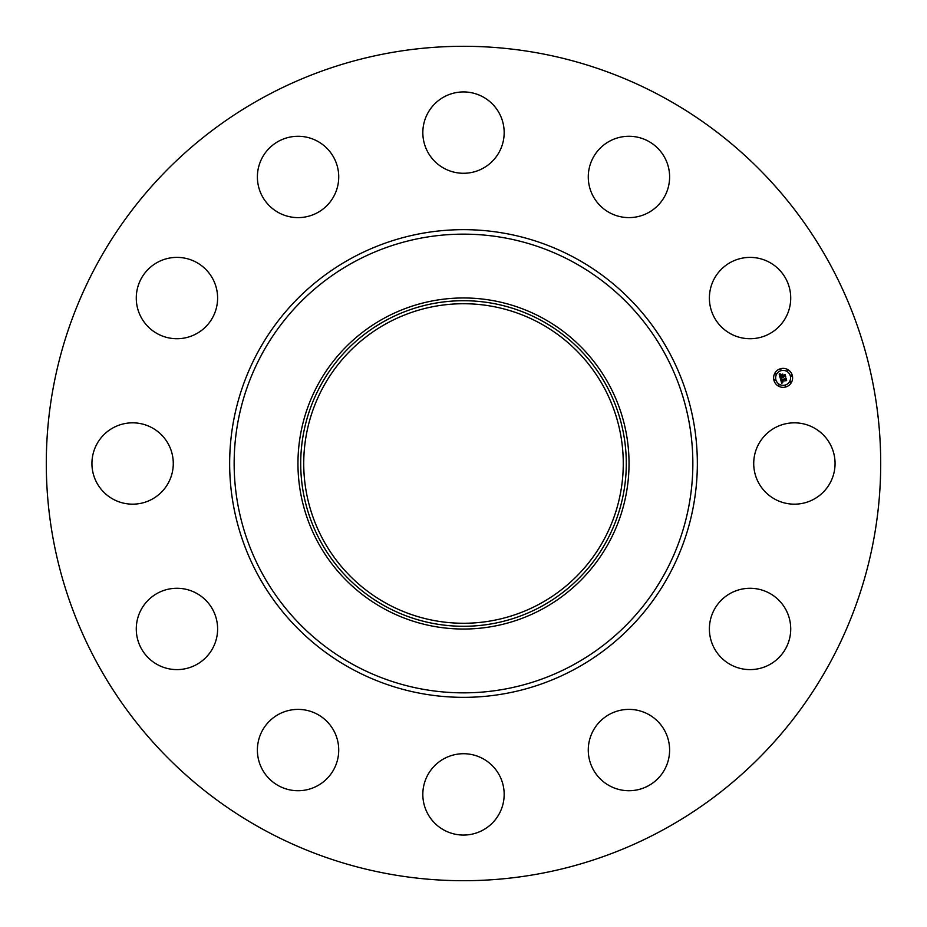 <?xml version="1.0" encoding="UTF-8"?>
<svg xmlns="http://www.w3.org/2000/svg" width="927" height="927" viewBox="0 0 927 927"><rect width="100%" height="100%" fill="white"/><g stroke="black" fill="none" stroke-linecap="round" stroke-linejoin="round"><path stroke-width="1.39" d="M758.703 443.998A40.661 40.661 0 0 1 813.883 427.81A40.661 40.661 0 0 1 830.082 483.002A40.661 40.661 0 0 1 774.891 499.19A40.661 40.661 0 0 1 758.703 443.998M263.477 829.63A417.208 417.208 0 0 1 97.37 263.477A417.208 417.208 0 0 1 663.523 97.37A417.208 417.208 0 0 1 829.63 663.523A417.208 417.208 0 0 1 263.477 829.63M542.863 318.228A165.539 165.539 0 0 1 542.863 608.772A165.539 165.539 0 0 1 297.961 463.5A165.539 165.539 0 0 1 542.863 318.228M541.542 606.362A162.793 162.793 0 0 1 320.638 541.542A162.793 162.793 0 0 1 385.458 320.638A162.793 162.793 0 0 1 606.362 385.458A162.793 162.793 0 0 1 541.542 606.362M386.907 603.709A159.768 159.768 0 0 1 323.291 386.907A159.768 159.768 0 0 1 540.093 323.291A159.768 159.768 0 0 1 603.709 540.093A159.768 159.768 0 0 1 386.907 603.709M198.1 332.781A40.661 40.661 0 0 1 142.213 319.212A40.661 40.661 0 0 1 155.782 263.326A40.661 40.661 0 0 1 211.669 276.895A40.661 40.661 0 0 1 198.1 332.781M627.985 709.398A40.661 40.661 0 0 1 669.595 749.097A40.661 40.661 0 0 1 629.908 790.708A40.661 40.661 0 0 1 588.286 751.021A40.661 40.661 0 0 1 627.985 709.398M299.015 217.602A40.661 40.661 0 0 1 257.405 177.903A40.661 40.661 0 0 1 297.092 136.292A40.661 40.661 0 0 1 338.714 175.979A40.661 40.661 0 0 1 299.015 217.602M483.002 758.703A40.661 40.661 0 0 1 499.19 813.883A40.661 40.661 0 0 1 443.998 830.082A40.661 40.661 0 0 1 427.81 774.891A40.661 40.661 0 0 1 483.002 758.703M443.998 168.297A40.661 40.661 0 0 1 427.81 113.117A40.661 40.661 0 0 1 483.002 96.918A40.661 40.661 0 0 1 499.19 152.109A40.661 40.661 0 0 1 443.998 168.297M332.781 728.9A40.661 40.661 0 0 1 319.212 784.787A40.661 40.661 0 0 1 263.326 771.218A40.661 40.661 0 0 1 276.895 715.331A40.661 40.661 0 0 1 332.781 728.9M594.219 198.1A40.661 40.661 0 0 1 607.788 142.213A40.661 40.661 0 0 1 663.674 155.782A40.661 40.661 0 0 1 650.105 211.669A40.661 40.661 0 0 1 594.219 198.1M217.602 627.985A40.661 40.661 0 0 1 177.903 669.595A40.661 40.661 0 0 1 136.292 629.908A40.661 40.661 0 0 1 175.979 588.286A40.661 40.661 0 0 1 217.602 627.985M709.398 299.015A40.661 40.661 0 0 1 749.097 257.405A40.661 40.661 0 0 1 790.708 297.092A40.661 40.661 0 0 1 751.021 338.714A40.661 40.661 0 0 1 709.398 299.015M168.297 483.002A40.661 40.661 0 0 1 113.117 499.19A40.661 40.661 0 0 1 96.918 443.998A40.661 40.661 0 0 1 152.109 427.81A40.661 40.661 0 0 1 168.297 483.002M728.9 594.219A40.661 40.661 0 0 1 784.787 607.788A40.661 40.661 0 0 1 771.218 663.674A40.661 40.661 0 0 1 715.331 650.105A40.661 40.661 0 0 1 728.9 594.219M780.661 368.691A9.49 9.49 0 0 1 792.284 375.4A9.49 9.49 0 0 1 785.575 387.034A9.49 9.49 0 0 1 773.941 380.313A9.49 9.49 0 0 1 780.661 368.691M781.183 370.638A7.486 7.486 0 0 1 790.337 375.922A7.486 7.486 0 0 1 785.053 385.087A7.486 7.486 0 0 1 775.887 379.792A7.486 7.486 0 0 1 781.183 370.638M780.43 378.61L781.739 378.853L781.264 380.487L785.934 378.772L786.42 380.615L781.82 381.24L782.77 382.248L781.519 381.321L782.782 382.469L781.693 383.384L780.43 378.61M780.65 378.309L781.878 378.656L780.65 378.309M781.449 379.247L781.519 380.116L786.131 378.204L786.675 380.255L786.084 378.459L781.438 380.279L781.449 379.247M779.155 374.068L780.534 374.404L780.244 376.791L782.121 376.292L780.395 376.489L780.291 374.775L780.476 376.362L782.029 375.945L781.021 374.879L782.701 374.427L782.458 376.2L784.856 375.006L785.389 376.976L784.694 376.455L782.967 376.918L783.28 377.498L782.666 376.999L783.118 377.729L782.33 377.092L780.267 378.228L779.155 374.068M779.48 373.766L780.743 374.091L779.48 373.766M782.805 374.079L781.044 374.67L782.805 374.079M782.701 375.759L785.099 374.369L785.725 376.686L785.053 374.612L782.62 375.898L782.481 374.937L782.701 375.759M774.763 379.502L775.065 380.615L774.763 379.502M780.766 369.108L781.067 370.221L780.766 369.108M775.609 373.06L775.911 374.172L775.609 373.06M791.16 375.111L791.461 376.223L791.16 375.111M787.208 369.954L787.51 371.067L787.208 369.954M785.459 386.617L785.157 385.505L785.459 386.617M779.016 385.771L778.726 384.659L779.016 385.771M790.615 382.654L790.314 381.553L790.615 382.654M573.454 262.225A229.351 229.351 0 0 1 664.775 573.454A229.351 229.351 0 0 1 353.546 664.775A229.351 229.351 0 0 1 262.225 353.546A229.351 229.351 0 0 1 573.454 262.225M575.609 258.285A233.836 233.836 0 0 1 668.715 575.609A233.836 233.836 0 0 1 351.391 668.715A233.836 233.836 0 0 1 258.285 351.391A233.836 233.836 0 0 1 575.609 258.285"/></g></svg>
